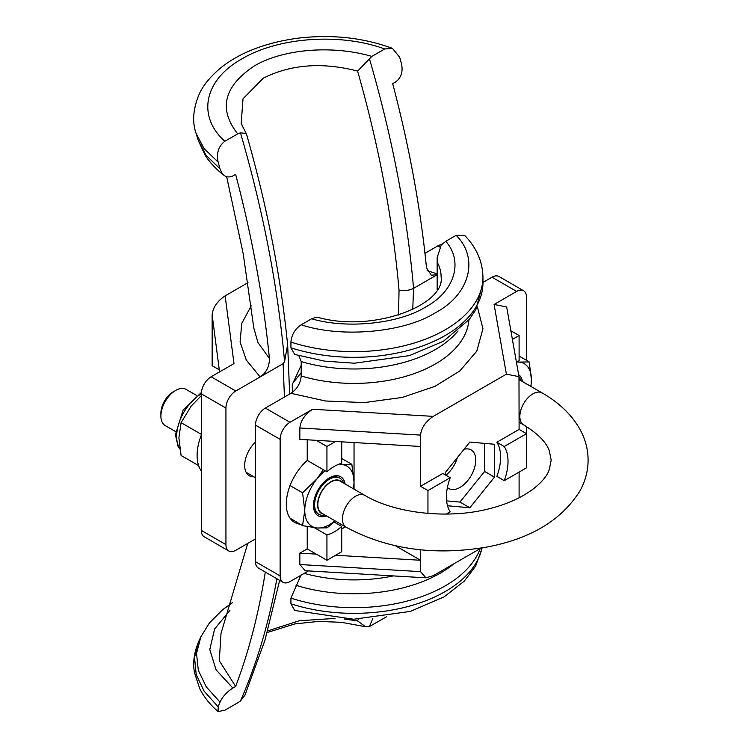<?xml version="1.0" encoding="UTF-8"?>
<svg xmlns="http://www.w3.org/2000/svg" width="749" height="749" viewBox="0 0 749 749"><rect width="100%" height="100%" fill="white"/><g stroke="black" fill="none" stroke-linecap="round" stroke-linejoin="round"><path stroke-width="1.12" d="M201.294 435.113A43.554 25.148 120 0 0 201.294 470.915M510.865 330.768L519.104 335.524L519.104 360.84A40.072 23.135 120 0 0 516.342 361.739M334.054 521.987L341.722 526.416L341.722 551.723L326.938 560.261L316.303 554.12L299.843 553.146L299.843 564.531L305.189 570.719L425.909 577.825L420.563 571.637L420.563 549.813M314.411 527.708L326.938 534.945A40.072 23.135 120 0 0 334.335 531.818A40.072 23.135 120 0 0 341.722 526.416M334.943 520.77A34.838 20.12 -60 0 1 329.41 524.703A34.838 20.12 -60 0 1 317.089 527.998L327.07 527.848A40.072 23.135 120 0 0 327.276 527.736A40.072 23.135 120 0 0 327.472 527.624L335.178 520.911M341.722 441.826L341.722 463.247A40.072 23.135 120 0 0 334.335 466.384A40.072 23.135 120 0 0 326.938 471.786L307.23 460.401A40.072 23.135 120 0 0 290.191 485.268L289.985 485.792A40.072 23.135 120 0 0 289.985 518.102L302.568 525.629L304.768 510.481L302.568 492.786L317.089 478.733L323.287 469.67M464.024 449.297A22.301 12.873 -60 0 1 471.13 449.915A22.301 12.873 -60 0 1 474.548 467.788A22.301 12.873 -60 0 1 459.98 487.44A22.301 12.873 -60 0 1 448.829 488.535A22.301 12.873 -60 0 1 447.415 487.477M445.936 475.25A22.301 12.873 120 0 0 457.377 457.564M160.895 416.032L160.895 413.186A17.424 10.055 120 0 1 173.206 391.849L175.678 390.426A20.906 12.068 120 0 0 160.895 416.032A20.906 12.068 120 0 0 165.22 425.601L175.584 431.583M522.474 381.569A22.526 13.005 120 0 0 518.636 374.715M345.083 483.985A22.526 13.005 120 0 0 329.41 477.862A22.526 13.005 120 0 0 313.541 503.796A22.526 13.005 120 0 0 326.62 515.967M339.859 478.152L339.194 477.768A20.906 12.068 120 0 0 328.745 478.808A20.906 12.068 120 0 0 315.086 497.224A20.906 12.068 120 0 0 318.297 513.973L318.952 514.357A20.906 12.068 -60 0 1 314.627 504.789A20.906 12.068 -60 0 1 329.41 479.182A20.906 12.068 -60 0 1 339.859 478.152A20.906 12.068 -60 0 1 343.538 483.086M325.075 515.078A20.906 12.068 -60 0 1 318.952 514.357M323.456 514.142A18.819 10.861 -60 0 1 317.585 504.789A18.819 10.861 -60 0 1 327.004 484.659A18.819 10.861 -60 0 1 341.918 482.159M330.88 482.028A18.463 10.664 120 0 0 318.821 498.3A18.463 10.664 120 0 0 321.649 513.102L346.291 527.324A18.463 10.664 -60 0 1 342.462 518.87A18.463 10.664 -60 0 1 355.522 496.25A18.463 10.664 -60 0 1 364.754 495.342L340.121 481.111A18.463 10.664 120 0 0 330.88 482.028M301.201 365.315L292.222 384.64A878.614 507.27 60 0 1 292.344 392.373M412.765 309.421L413.551 288.365C409.422 290.453 404.591 291.108 399.048 290.331L398.515 315.039M386.662 616.708L369.341 626.595L365.437 626.698L357.601 620.874L344.091 619.011M335.065 618.393L299.3 620.771L267.702 630.883M237.705 133.856L240.466 132.798L246.243 133.565L241.178 123.604L243.013 98.784L263.33 78.149C290.949 64.33 322.379 61.97 357.601 71.08L371.832 56.418C334.372 45.343 284.442 48.189 254.314 65.94C223.754 86.416 218.221 109.054 237.705 133.856L224.822 141.299C218.502 146.186 216.283 153.124 218.146 162.102L220.047 168.843C222.556 176.137 226.816 178.505 232.855 175.968L235.635 174.358A928.432 536.031 60 0 1 269.425 358.509C269.471 366.458 266.382 372.599 260.156 376.925L283.113 363.677L284.423 397.054M246.243 133.565L246.496 134.09C267.103 206.19 280.8 276.4 287.607 344.727L284.573 361.552L283.113 363.677M292.737 383.216L301.201 372.693M279.649 580.344L264.996 640.123L244.923 695.156L240.466 700.998L237.705 702.815L224.822 710.258L218.09 711.55C210.141 704.762 204.018 697.132 199.73 688.668L194.459 672.536C192.643 662.322 194.178 651.705 199.084 640.695L199.103 640.648M437.163 274.677L431.321 275.211L426.499 267.824A928.432 536.031 -120 0 0 392.71 83.673L395.491 82.062C401.108 77.905 403.131 71.904 401.539 64.058L399.704 57.28L392.382 48.339L384.714 48.985L371.832 56.418M413.579 288.346L437.163 274.733M392.382 48.339C362.703 37.459 330.889 34.126 296.932 38.311C264.566 42.918 238.884 53.001 219.906 68.543C209.533 77.512 202.539 86.257 198.934 94.805C193.045 109.157 192.1 122.031 196.107 133.425L204.065 148.545L218.146 162.102M255.493 538.924L235.785 550.309A13.941 8.042 -60 0 1 228.82 550.992A13.941 8.042 -60 0 1 225.936 544.617L225.936 408.065A13.941 8.042 -60 0 1 235.785 390.997L260.156 376.925L246.346 360.138L240.092 342.003L241.74 323.493L251.233 305.807M255.493 441.976A22.301 12.873 120 0 0 249.277 475.737A22.301 12.873 120 0 0 253.855 476.776M265.286 572.049A928.432 536.031 60 0 1 235.635 686.421L232.855 688.031C226.835 691.964 222.575 696.664 220.047 702.141L218.146 706.756L218.09 711.55M218.146 706.756L204.149 691.252L196.21 674.577L194.515 657.444L199.075 640.695L200.854 636.837L196.528 653.428L198.316 670.308L206.247 686.842L220.047 702.141M247.713 543.418L221.002 633.485L219.317 660.787L235.635 686.421M441.638 244.595A13.941 8.042 120 0 0 437.809 245.915L424.964 253.331M248.003 282.673L225.131 295.874C217.294 301.126 212.959 307.418 212.136 314.758L212.136 365.681L219.27 369.8M225.131 295.874L233.997 363.583L211.152 376.775A13.941 8.042 120 0 0 201.294 393.843L201.294 530.395A13.941 8.042 120 0 0 204.187 536.771L228.82 550.992M427.099 270.595L437.163 273.881M220.047 168.843L205.994 155.202L198.092 139.997L205.132 155.212C211.087 164.743 220.515 172.747 223.342 174.835M226.685 176.811L243.219 253.752L253.845 328.231L257.993 342.602L269.425 358.509M212.136 314.758L219.551 371.925M198.644 465.625L181.099 455.495L178.899 437.8L181.099 422.651L201.069 434.177M201.294 395.678L191.21 406.052L181.099 422.651M290.921 342.096A128.912 74.432 0 0 0 482.955 277.205C482.637 261.616 476.533 247.666 464.642 235.364L456.16 235.317L445.739 241.328L441.245 245.017L437.163 257.6L437.716 263.227A87.099 50.286 180 0 1 441.142 277.205C444.943 304.693 374.154 332.874 318.334 317.482L316.106 317.258L311.612 318.765L301.201 324.785C295.05 328.886 291.623 334.653 290.921 342.096L290.921 347.789L294.741 354.446L324.486 361.13L354.371 363.209L409.441 355.625L443.464 341.235L469.37 319.355L475.784 309.796L482.955 282.897A128.912 74.432 180 0 1 290.921 347.789M446.376 514.067L450.205 511.848A43.554 25.148 -60 0 1 450.205 477.712L442.818 473.443L420.563 486.298L420.563 435.094C421.369 427.763 425.61 421.518 433.278 416.369L506.399 374.154L518.982 376.653L506.661 306.959L494.078 304.459L516.641 291.427A13.941 8.042 -60 0 1 523.617 290.743L498.974 276.512A13.941 8.042 120 0 0 492.009 277.205L482.955 282.429M255.493 561.684A13.941 8.042 120 0 0 258.386 568.06L283.019 582.291A13.941 8.042 -60 0 1 280.135 575.906L255.493 561.684L255.493 425.132L280.135 439.354L280.135 575.906M298.842 355.681L301.201 361.561L301.201 375.989C300.499 383.404 297.063 389.171 290.921 393.309L265.352 408.065A13.941 8.042 120 0 0 255.493 425.132M300.92 575.288L290.921 598.133L290.921 603.816L294.741 610.472L353.631 619.245L410.227 611.427L444.045 596.916L464.483 580.943L475.671 566.038L482.187 547.894M301.201 324.785C341.329 338.211 404.151 332.584 435.347 312.764C469.67 294.76 479.426 258.489 456.16 235.317M280.135 439.354A13.941 8.042 -60 0 1 289.985 422.286L312.558 409.263C304.89 414.412 300.649 420.648 299.843 427.979L299.843 439.354L316.303 440.328L326.938 446.47L326.938 471.786M523.617 290.743A13.941 8.042 -60 0 1 526.5 297.119L526.5 360.353M518.982 376.653L519.104 429.402L496.849 442.256A43.554 25.148 -60 0 1 496.849 476.392L504.246 480.652L526.5 467.807L526.5 426.612M425.909 577.825L433.278 575.681L481.101 548.071M283.019 582.291A13.941 8.042 -60 0 0 289.985 581.599L308.494 570.916M519.104 472.076L519.104 497.823M447.537 505.772L469.838 507.766L494.471 477.122L494.471 444.269L469.838 442.069L445.196 472.722L445.196 474.819M307.23 439.794L307.23 460.401M299.843 553.146L307.23 548.886L307.23 526.566M290.312 518.551A40.072 23.135 120 0 0 294.591 522.418A40.072 23.135 120 0 0 300.077 524.188M395.556 545.824L420.563 560.261L335.608 555.252M496.849 442.256L504.246 446.516L526.5 433.671L519.104 429.402M504.246 446.516A43.554 25.148 -60 0 1 504.246 480.652M420.563 446.47L316.303 440.328M354.043 489.153L354.043 442.547M420.563 486.298L427.951 490.567L427.951 513.402M450.205 477.712L427.951 490.567M494.471 477.122L484.612 471.43L484.612 443.389M469.838 507.766L459.98 502.073L484.612 471.43M446.629 500.884L459.98 502.073M316.303 554.12L307.23 548.886M326.938 534.945L326.938 560.261M516.407 362.095A34.838 20.12 -60 0 1 519.104 362.095L529.225 361.926L519.104 356.084M529.225 361.926L531.425 379.621L530.985 386.484M519.104 335.524L512.391 339.4M341.722 528.972L345.429 526.828M326.938 446.47L335.608 441.461M289.985 485.521L302.568 492.786M325.103 470.728A34.838 20.12 -60 0 0 317.089 478.733A34.838 20.12 -60 0 0 304.768 510.481A34.838 20.12 -60 0 0 317.089 527.998L302.568 525.629M519.104 362.095A34.838 20.12 -60 0 1 531.425 379.621A34.838 20.12 -60 0 1 530.798 386.381M337.677 464.68A34.838 20.12 -60 0 1 341.722 464.502L351.843 464.333L341.722 458.491M196.491 395.378L186.127 389.396A20.906 12.068 120 0 0 175.678 390.426L173.206 391.849M351.843 464.333L354.043 482.028L353.603 488.9M341.722 464.502A34.838 20.12 -60 0 1 354.043 482.028A34.838 20.12 -60 0 1 353.416 488.788M519.057 377.243A20.906 12.068 -60 0 1 520.92 380.679M225.936 408.065L201.294 393.843A34.838 20.12 120 0 0 176.661 436.517A34.838 20.12 120 0 0 179.797 448.595M364.754 495.342C394.545 513.224 447.35 519.46 488.47 508.936C526.388 499.611 545.731 480.97 549.26 469.604L551.18 460.129L549.27 450.664C546.096 441.976 537.557 433.39 523.673 424.908A18.463 10.664 -60 0 1 519.843 416.463A18.463 10.664 -60 0 1 532.904 393.843A18.463 10.664 -60 0 1 542.136 392.925L519.104 379.631M357.601 71.08A920.521 531.462 60 0 1 399.048 290.331M358.312 619.198A920.521 531.462 60 0 1 357.601 620.874M369.341 626.595A928.432 536.031 -120 0 0 372.843 618.412M413.551 288.365A928.432 536.031 -120 0 0 369.341 58.394M240.466 132.798A928.432 536.031 60 0 1 284.573 361.552M224.822 141.299C196.547 115.889 204.346 79.834 241.88 58.89C278.328 37.141 340.542 32.647 384.714 48.985M276.887 578.743A928.432 536.031 60 0 1 240.466 700.998M232.855 688.031L216.049 669.803L209.795 649.495L214.588 629.057L229.896 610.416M437.809 245.915L439.747 247.03M211.152 376.775L235.785 390.997M201.294 530.395L225.936 544.617M304.253 573.36A114.981 66.38 0 0 0 393.347 575.906M453.988 563.725A121.947 70.406 180 0 1 296.042 585.315M290.921 598.133A128.912 74.432 0 0 0 480.184 548.596M482.01 547.922A128.912 74.432 180 0 1 290.921 603.816M437.716 288.88L437.716 263.227M445.739 241.328C463.818 261.541 454.531 291.698 425.488 307.071C398.861 323.84 346.628 329.204 311.612 318.765M457.995 330.974A114.981 66.38 180 0 1 301.201 361.561M301.201 375.989A114.981 66.38 0 0 0 468.911 319.926M477.366 306.734L482.955 328.736L476.785 351.159L459.792 370.98L434.954 386.353L402.353 397.419L364.201 402.606L325.403 400.977L290.921 393.309M516.641 291.427L492.009 277.205M265.352 408.065L289.985 422.286M312.558 409.263L433.278 416.369M506.399 374.154L494.078 304.459M299.843 427.979L420.563 435.094M420.563 571.637L299.843 564.531M179.872 449.054L178.056 446.367L175.435 434.804L183.084 410.115L201.359 392.495M255.493 477.722L246.093 472.291M523.673 424.908L519.104 422.277M542.136 392.925C558.642 402.363 571.056 414.16 579.38 428.316C585.119 438.324 588.031 448.932 588.105 460.129C588.04 470.896 585.334 481.139 579.988 490.857C561.769 519.984 530.882 538.681 487.327 546.967C434.72 556.001 387.701 549.457 346.291 527.324M365.437 626.698L341.375 622.316L318.606 621.427L295.087 623.861L267.253 632.484M289.648 394.04L287.7 345.907M200.854 636.837L209.402 622.953L222.818 609.555L232.546 602.589M198.092 139.997L196.107 133.425M437.163 289.779L437.163 257.6M482.955 277.205L482.955 282.897"/></g></svg>

